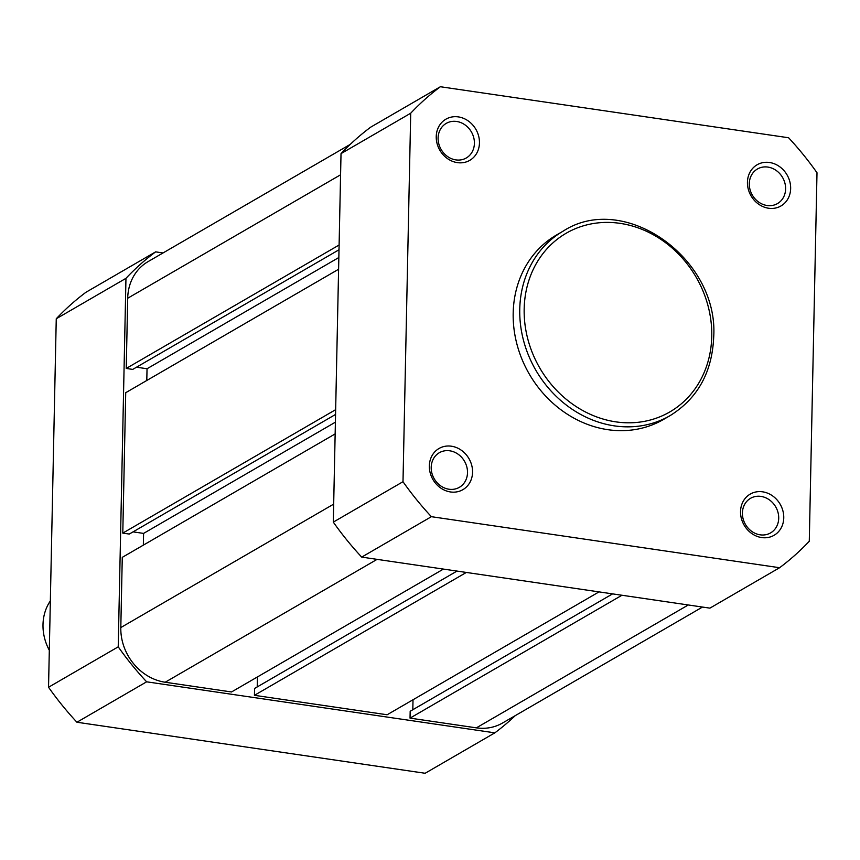 <?xml version="1.0" encoding="UTF-8"?>
<svg xmlns="http://www.w3.org/2000/svg" width="860" height="860" viewBox="0 0 860 860"><rect width="100%" height="100%" fill="white"/><g stroke="black" fill="none" stroke-linecap="round" stroke-linejoin="round"><path stroke-width="1.29" d="M515.323 715.595A294.636 257.882 -120.1 0 1 494.833 732.849L425.141 773.269L76.927 722.239A294.636 257.882 -120.1 0 1 48.536 687.247L56.255 318.759A294.636 257.882 -120.1 0 1 85.935 292.282L155.638 251.862L163.034 252.947M76.927 722.239L146.63 681.819A294.636 257.882 -120.1 0 1 118.228 646.838L125.958 278.339A294.636 257.882 -120.1 0 1 155.638 251.862M146.63 681.819L494.833 732.849M125.958 278.339L56.255 318.759M48.536 687.247L118.228 646.838M436.235 136.589A23.8 20.833 -120.1 0 1 458.326 116.895A23.8 20.833 -120.1 0 1 479.461 142.932A23.8 20.833 -120.1 0 1 457.369 162.626A23.8 20.833 -120.1 0 1 436.235 136.589M474.408 143.34A19.995 17.501 59.9 0 0 465.023 124.894A19.995 17.501 59.9 0 0 446.233 123.388A19.995 17.501 59.9 0 0 438.106 138.019A19.995 17.501 59.9 0 0 447.49 156.477A19.995 17.501 59.9 0 0 466.281 157.982A19.995 17.501 59.9 0 0 474.408 143.34M429.344 465.916A23.8 20.833 -120.1 0 1 451.425 446.211A23.8 20.833 -120.1 0 1 472.559 472.258A23.8 20.833 -120.1 0 1 450.468 491.952A23.8 20.833 -120.1 0 1 429.344 465.916M467.507 472.667A19.995 17.501 59.9 0 0 458.122 454.22A19.995 17.501 59.9 0 0 439.331 452.715A19.995 17.501 59.9 0 0 431.204 467.346A19.995 17.501 59.9 0 0 440.589 485.803A19.995 17.501 59.9 0 0 459.39 487.308A19.995 17.501 59.9 0 0 467.507 472.667M740.535 511.528A23.8 20.833 -120.1 0 1 762.626 491.823A23.8 20.833 -120.1 0 1 783.761 517.86A23.8 20.833 -120.1 0 1 761.67 537.564A23.8 20.833 -120.1 0 1 740.535 511.528M778.708 518.279A19.995 17.501 59.9 0 0 769.324 499.821A19.995 17.501 59.9 0 0 750.522 498.327A19.995 17.501 59.9 0 0 742.406 512.958A19.995 17.501 59.9 0 0 751.79 531.405A19.995 17.501 59.9 0 0 770.582 532.91A19.995 17.501 59.9 0 0 778.708 518.279M747.437 182.202A23.8 20.833 -120.1 0 1 769.528 162.497A23.8 20.833 -120.1 0 1 790.652 188.533A23.8 20.833 -120.1 0 1 768.571 208.238A23.8 20.833 -120.1 0 1 747.437 182.202M785.61 188.953A19.995 17.501 59.9 0 0 776.225 170.495A19.995 17.501 59.9 0 0 757.423 169.001A19.995 17.501 59.9 0 0 749.296 183.631A19.995 17.501 59.9 0 0 758.681 202.078A19.995 17.501 59.9 0 0 777.483 203.583A19.995 17.501 59.9 0 0 785.61 188.953M513.183 313.04A106.618 93.321 59.9 0 0 563.236 411.445A106.618 93.321 59.9 0 0 663.479 419.465L670.058 415.649A106.618 93.321 -120.1 0 1 569.814 407.64A106.618 93.321 -120.1 0 1 519.752 309.224A106.618 93.321 -120.1 0 1 563.085 231.179L556.517 234.995A106.618 93.321 59.9 0 0 513.183 313.04M402.996 481.707L333.304 522.117A294.636 257.882 59.9 0 0 361.694 557.108L431.387 516.688A294.636 257.882 59.9 0 1 402.996 481.707L410.714 113.208A294.636 257.882 59.9 0 1 440.395 86.731L788.609 137.761A294.636 257.882 59.9 0 1 817 172.752L809.282 541.241A294.636 257.882 59.9 0 1 779.601 567.718L431.387 516.688M333.304 522.117L341.022 153.628L410.714 113.208M440.395 86.731L370.703 127.151A294.636 257.882 59.9 0 0 341.022 153.628M779.601 567.718L709.898 608.138L361.694 557.108M621.941 595.249L410.037 718.121L476.375 727.85A49.977 43.742 59.9 0 0 502.455 723.056L702.502 607.053M350.213 144.405L148.017 261.655A49.977 43.742 59.9 0 0 127.699 298.237L126.237 368.445L132.719 369.402L339.001 249.776M339.109 245.014L126.237 368.445M136.504 367.198L147.038 368.746L146.791 380.475M338.84 257.516L147.038 368.746M338.593 269.255L125.721 392.697L122.786 533.114L129.269 534.06L335.55 414.445M335.658 409.672L122.786 533.114M133.053 531.867L143.588 533.404L335.389 422.185M143.34 545.143L143.588 533.404M335.142 433.913L122.27 557.355L120.808 627.563A49.977 43.742 59.9 0 0 165.184 682.238L231.523 691.967L443.438 569.083M257.215 686.936L257.419 676.949M457.015 571.072L254.581 688.462L254.431 695.321L387.129 714.767L599.033 591.884M466.346 572.438L254.431 695.321M412.811 709.736L413.015 699.75M612.61 593.873L410.177 711.263L410.037 718.121M50.342 600.946A47.601 41.667 59.9 0 0 49.31 650.3M524.17 308.858A103.286 90.407 59.9 0 0 615.889 421.862A103.286 90.407 59.9 0 0 711.758 336.357A103.286 90.407 59.9 0 0 620.038 223.353A103.286 90.407 59.9 0 0 524.17 308.858M688.29 604.967L476.375 727.85M340.571 174.795L127.699 298.237M333.68 504.121L120.808 627.563M377.088 559.365L165.184 682.238M670.058 415.649C697.557 398.546 712.101 372.412 713.692 337.227C719.003 258.43 624.209 191.232 563.085 231.179"/></g></svg>
